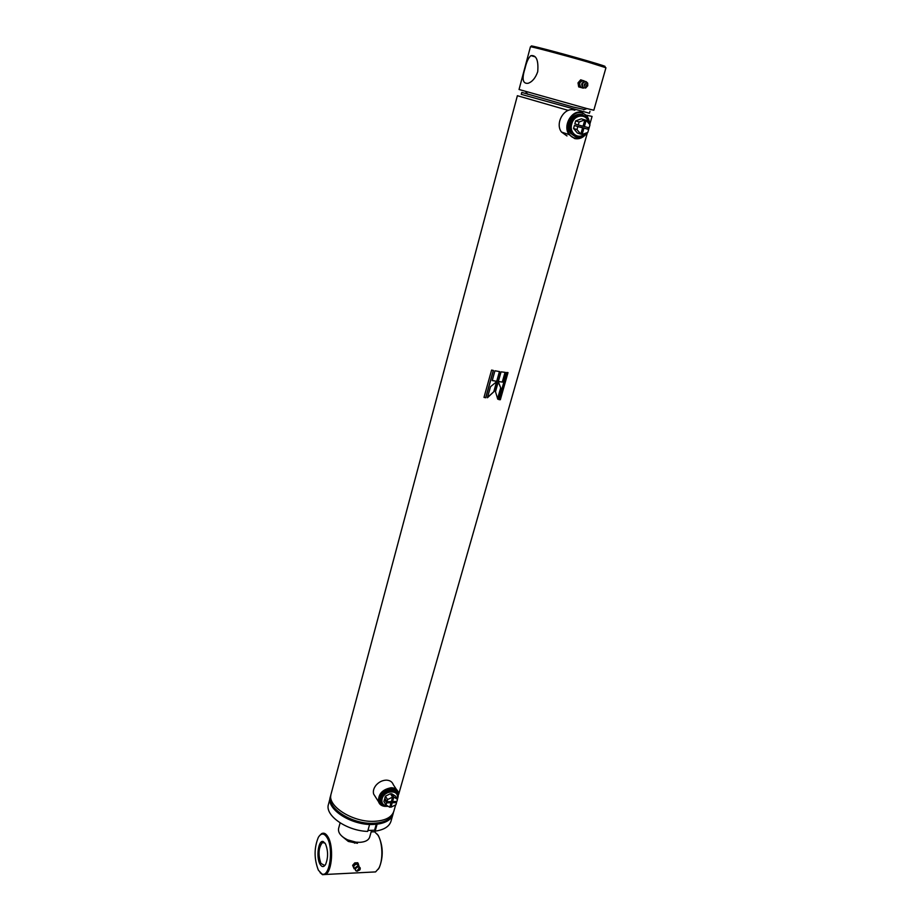 <?xml version="1.0" encoding="UTF-8"?>
<svg xmlns="http://www.w3.org/2000/svg" width="921" height="921" viewBox="0 0 921 921"><rect width="100%" height="100%" fill="white"/><g stroke="black" fill="none" stroke-linecap="round" stroke-linejoin="round"><path stroke-width="1.38" d="M393.048 813.278L393.002 813.416C390.884 819.379 384.448 822.672 373.684 823.282C352.179 824.537 326.345 807.901 330.731 796.147L330.766 795.997M586.562 115.217L592.065 116.426L589.739 124.554M330.501 796.228L330.248 797.137C325.85 808.972 351.822 825.723 373.466 824.456C384.287 823.835 390.78 820.519 392.91 814.509L392.945 814.371M330.846 795.134L330.524 796.101C326.126 807.924 352.11 824.663 373.753 823.409C384.587 822.787 391.068 819.483 393.198 813.473L393.451 812.357M500.863 388.213L498.296 381.708L495.498 391.69L497.766 399.207L500.863 388.213L498.238 381.927M501.07 371.831L498.33 381.582L502.59 382.1L505.33 372.372L501.07 371.831M506.585 372.487L498.917 399.633L500.345 399.714L508.012 372.602L506.585 372.487M568.292 110.405L517.383 95.703L331.076 794.029C326.69 805.829 352.697 822.545 374.34 821.313C385.185 820.703 391.667 817.399 393.785 811.413L393.831 811.274M491.595 370.081L483.997 397.388L485.816 397.768L493.437 370.472L491.595 370.081M494.957 370.772L492.228 380.557L496.914 381.375L499.654 371.612L494.957 370.772M496.88 381.513L490.513 386.705L487.428 397.745L494.082 391.494L496.88 381.513M497.616 398.655L500.598 388.063M487.52 397.4L494.082 391.494M493.886 391.344L496.58 381.778M498.365 381.478L502.59 382.1M502.325 381.95L505.03 372.337M492.251 380.454L496.914 381.375M496.73 381.236L499.435 371.577M498.963 399.495L500.345 399.714M500.057 399.564L507.678 372.579M484.02 397.285L485.816 397.768M485.712 397.63L493.288 370.438M375.411 796.826L373.65 794.063C372.878 791.22 373.65 788.318 375.941 785.348C378.773 782.09 382.169 780.352 386.118 780.145L386.843 780.168C390.147 780.444 392.3 781.952 393.29 784.68L396.467 789.47M386.21 806.359L384.656 806.336C381.513 805.944 379.475 804.424 378.554 801.765C378.117 794.144 382.307 789.47 391.126 787.743C394.821 787.8 397.227 789.309 398.321 792.267L397.688 798.495M385.415 806.255L384.955 806.22C373.753 805.656 379.797 788.088 391.172 788.341C397.032 788.871 399.277 791.991 397.895 797.701M566.991 135.951L561.488 132.048C554.672 123.379 564.285 106.755 574.255 110.071L574.842 110.255M587.172 132.636C583.753 137.517 579.585 139.497 574.658 138.564L569.12 134.627C562.282 125.889 572.01 109.104 582.037 112.443L587.333 116.161L589.705 124.496M589.498 126.499L588.461 130.16M586.884 132.739C583.603 137.241 579.654 139.036 575.038 138.138C561.488 135.387 568.879 108.839 582.141 113.03C586.861 114.653 589.325 118.406 589.521 124.277M589.06 127.8L588.577 129.401L589.06 127.8M533.213 46.752C522.253 43.045 559.818 52.762 587.299 60.798C602.53 65.264 607.987 67.095 603.669 66.289M587.506 61.937L605.949 67.763L593.826 110.232L586.976 108.586L519.041 89.487L530.427 46.81C529.115 45.854 563.652 54.984 587.506 61.937M589.44 113.248L521.251 94.345L521.781 92.388L573.035 106.997L584.478 109.518M537.714 71.734C538.624 60.337 536.356 54.961 530.922 55.617C528.516 57.632 526.547 61.868 525.039 68.338C521.677 78.976 522.702 83.961 528.101 83.293C532.292 81.842 535.492 77.986 537.714 71.734M340.114 822.867L338.594 828.486C337.88 832.722 340.897 836.51 347.62 839.848L355.99 842.174L359.869 842.335C365.303 841.978 368.573 840.24 369.678 837.108L369.701 837.039M357.486 843.302L348.334 841.449L342.163 836.441M377.265 834.138L378.473 835.796C383.217 846.284 383.47 856.921 379.245 867.697L378.243 869.251M371.151 831.87L374.64 831.813L377.944 835.151C382.779 842.473 383.251 860.767 378.738 868.399L375.584 871.911L372.245 872.083M327.105 837.696C333.92 848.621 329.591 878.162 321.832 873.902L318.378 870.184C314.015 858.867 314.015 847.919 318.355 837.316C321.233 832.837 324.146 832.964 327.105 837.696M319.483 835.715L321.625 833.632C323.904 832.457 326.046 833.574 328.037 836.993C333.839 846.318 332.17 871.542 325.55 874.466L322.546 874.697L320.128 872.682M320.001 864.14C315.845 857.117 318.551 839.089 323.386 841.656L325.458 843.832C328.244 850.797 328.29 857.67 325.585 864.462C323.72 867.363 321.866 867.26 320.001 864.14M325.378 864.796L324.606 865.441L320.922 863.426C317.987 854.596 318.482 847.642 322.408 842.565L324.975 843.06M329.96 798.76L328.118 805.656C326.333 816.708 347.758 830.903 367.663 831.41L369.62 824.422C349.681 823.869 328.198 809.72 329.96 798.76M367.928 830.454L374.582 830.224L375.146 831.145C383.919 829.879 389.192 826.621 390.953 821.359L390.988 821.221M376.252 824.272L374.582 830.224M390.953 821.359L392.91 814.509C391.16 819.725 385.887 822.948 377.103 824.18L375.146 831.145M397.055 798.68L397.078 798.599C400.059 789.481 384.276 789.769 382.042 798.933C381.282 803.204 383.101 805.507 387.476 805.863M388.178 806.289C384.425 806.658 381.996 805.368 380.88 802.456L380.903 798.622C382.722 790.736 396.053 787.386 397.78 794.328L397.412 799.232M396.755 792.486C394.234 786.373 381.904 790.08 380.189 797.505L380.166 801.328L381.144 803.158M391.252 795.007L391.621 793.695L395.27 795.963L397.492 799.347L396.893 801.477L392.553 801.581L393.843 797.079L397.492 799.347M386.993 801.707L384.794 798.3L385.392 796.181L390.4 793.718L392.622 797.102L391.344 801.604L386.993 801.707L387.591 799.578L392.622 797.102M384.471 799.451L386.659 802.859L391.011 802.755L389.744 807.245L386.06 804.989L383.873 801.581L384.471 799.451L385.519 799.428M391.621 793.695L393.843 797.079M391.713 800.28L392.553 801.581M395.823 801.5L396.56 802.617L395.961 804.747L390.953 807.21L390.113 805.91M391.39 801.431L392.231 802.732L396.56 802.617M390.953 807.21L392.231 802.732M385.392 796.181L387.591 799.578M391.011 802.755L390.285 801.627M386.06 804.989L386.659 802.859M588.6 123.172C587.575 113.329 574.186 113.859 571.78 123.932C568.718 133.418 579.159 140.476 585.411 133.28M587.943 129.193L588.415 127.628M586.758 132.785C581.531 138.472 576.558 138.806 571.837 133.775C569.915 130.84 569.443 127.432 570.433 123.552C575.015 114.1 580.667 112.247 587.414 117.98L589.428 124.174M582.579 114.711C576.488 113.26 572.068 116.092 569.316 123.195C568.326 127.063 568.798 130.471 570.721 133.407L575.441 136.745M582.705 119.223L586.182 120.248L589.981 124.83L589.129 127.812L584.386 126.568L586.182 120.248M580.46 127.144L588.669 129.424L587.817 132.405L582.13 134.478L580.829 134.052M578.273 124.968L574.854 123.863L575.694 120.881L581.393 118.821L584.847 119.891L583.051 126.223L578.273 124.968L579.125 121.975L584.847 119.891M580.806 134.132L577.375 133.004L573.553 128.456L574.393 125.475L582.59 127.835L580.806 134.132L576.972 129.573L577.824 126.591L582.59 127.835M583.074 126.142L584.386 126.568M580.483 127.075L588.669 129.424M582.13 134.478L583.926 128.18M575.694 120.881L579.125 121.975M574.393 125.475L577.824 126.591M573.553 128.456L576.972 129.573M585.33 81.462L580.679 79.805L578.008 82.878L578.687 86.896L583.546 87.84M581.911 80.127L579.228 83.212L578.008 82.878M583.235 87.599L581.301 87.587C578.584 84.053 579.344 81.727 583.58 80.611L584.904 81.497M579.228 83.212L579.908 87.23L583.269 88.163M586.078 81.589L587.725 83.166L587.759 85.757L585.664 88.036L583.511 87.737C581.612 84.352 582.463 82.303 586.078 81.589M586.631 82.936L587.748 85.676L585.434 87.219C583.592 85.158 583.983 83.73 586.631 82.936M586.781 85.285L585.284 84.87L586.781 85.285M582.889 87.092C580.944 84.663 581.427 82.89 584.351 81.762M579.908 87.23L578.687 86.896M359.121 866.5L357.774 862.747L354.781 862.885L352.628 865.326L354.171 868.871L355.011 868.825L353.952 868.066C353.376 866.074 354.389 864.738 356.991 864.059L359.052 866.454M358.488 863.979L355.494 864.128L353.342 866.569L352.628 865.326M355.494 864.128L354.781 862.885M355.011 868.733L353.952 868.066M353.342 866.569L354.171 868.871M357.221 871.208L355.541 870.391L355.23 867.686L357.613 866.005L360.088 867.663M355.541 870.391C355.218 868.584 356.174 867.409 358.43 866.88L360.261 868.227L360.146 869.056M358.73 868.503L359.881 869.885L357.129 871.151L358.73 868.503M359.006 869.896L357.67 869.965L359.006 869.896M330.777 795.836C325.907 807.59 351.937 824.583 373.696 823.316C384.782 822.66 391.264 819.218 393.163 812.99M392.91 814.509L393.198 813.473M393.785 811.413L395.65 804.896M396.375 802.341L396.629 801.477M398.655 794.363L587.471 132.532M378.554 801.765L373.65 794.063M569.12 134.627L561.488 132.048M583.695 109.818L586.976 108.586M589.44 113.26L589.993 111.303M530.922 55.617L535.274 56.872M527.791 94.31L525.592 91.559M369.678 837.108L371.589 830.328M354.585 843.187L355.99 842.174M348.334 841.449L347.62 839.848M379.245 867.697L378.738 868.399M321.832 873.902L322.546 874.697M324.088 842.45L323.386 841.656M325.55 874.466L375.584 871.911M322.408 842.565L324.192 842.496M380.166 801.328L380.88 802.456M570.721 133.407L571.837 133.775M586.366 87.184L585.664 88.036M585.192 81.52C581.232 82.66 580.667 84.744 583.511 87.737M582.682 87.196L581.301 87.587M359.881 869.885L360.18 868.975M357.129 871.151L355.99 870.898"/></g></svg>
